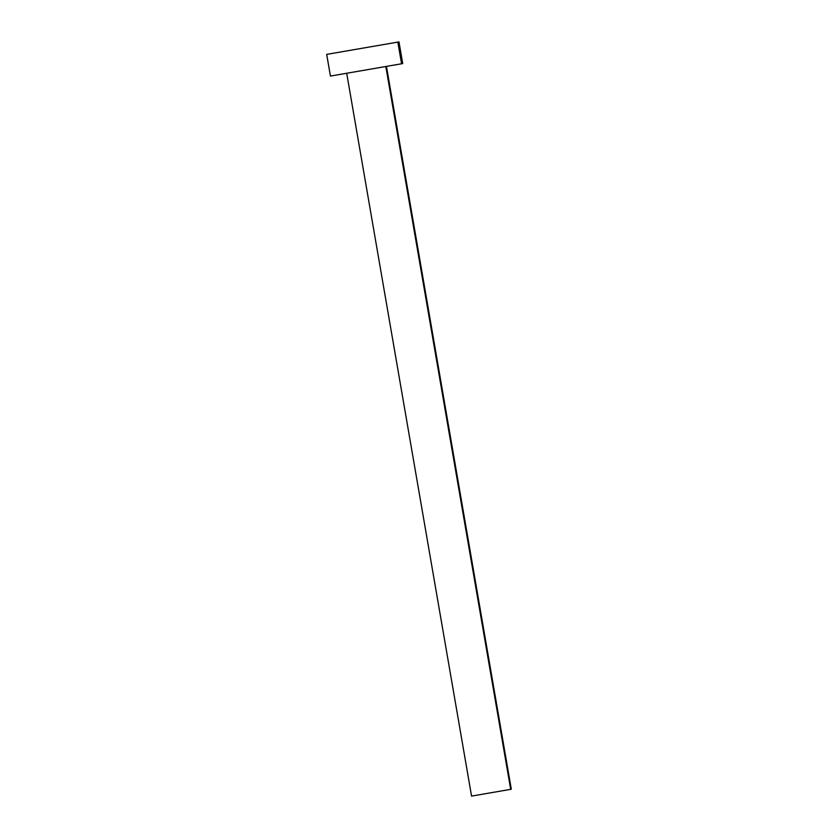 <?xml version="1.0" encoding="UTF-8"?>
<svg xmlns="http://www.w3.org/2000/svg" width="838" height="838" viewBox="0 0 838 838"><rect width="100%" height="100%" fill="white"/><g stroke="black" fill="none" stroke-linecap="round" stroke-linejoin="round"><path stroke-width="1.26" d="M385.826 66.506L510.688 789.344L511.306 789.228L510.688 789.344L385.826 66.506M398.919 41.91L397.841 42.099L401.58 63.782L402.722 63.583L398.972 41.9L326.694 54.386L330.434 76.069L401.58 63.782L397.841 42.099L326.747 54.376M402.659 63.594L330.486 76.059M346.702 73.262L471.553 796.1L510.688 789.344L472.182 795.995M386.454 66.391L511.306 789.228"/></g></svg>

